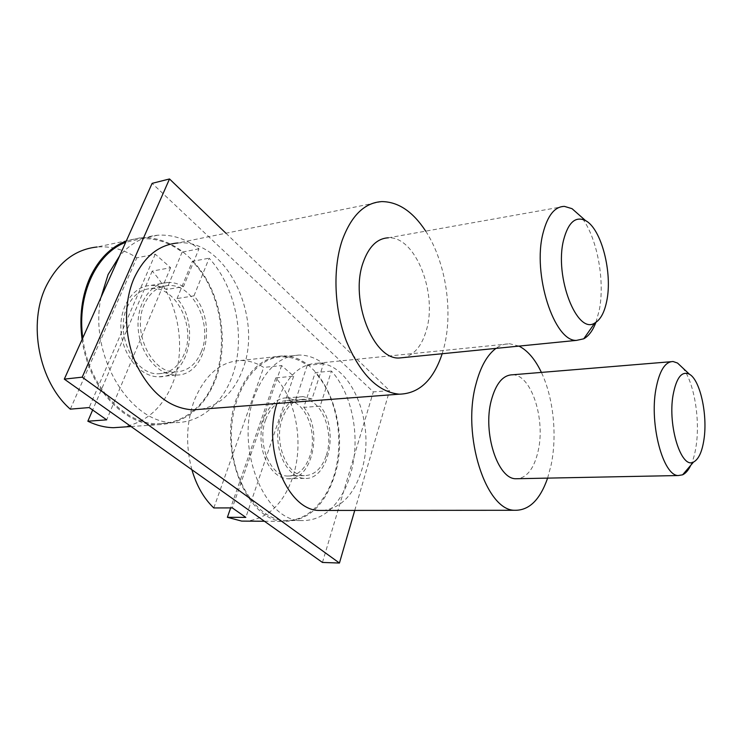 <?xml version="1.0" encoding="UTF-8"?>
<svg xmlns="http://www.w3.org/2000/svg" width="742" height="742" viewBox="0 0 742 742"><rect width="100%" height="100%" fill="white"/><g stroke="black" fill="none" stroke-linecap="round" stroke-linejoin="round"><path stroke-width="0.56" stroke-dasharray="3.71 2.78" d="M225.93 233.229L389.569 390.617L373.319 391.897L152.129 183.357M354.741 510.413L389.569 390.617M381.898 201.592L177.839 242.977C226.319 238.349 263.753 317.52 242.597 369.739C234.24 391.795 220.504 404.956 201.379 409.204M276.887 403.472L278.092 399.678C287.071 376.111 300.083 363.979 317.122 363.274C351.662 362.05 376.259 424.767 361.688 470.205C354.129 494.376 341.394 507.788 323.484 510.431M322.445 562.445L373.319 391.897M303.784 407.349C323.382 429.451 312.363 481.298 287.599 478.748C273.761 478.265 261.091 459.094 260.998 437.372C260.72 415.641 272.973 397.526 286.69 397.907L295.576 400.3L311.992 399.029L323.512 363.747C315.851 357.959 307.717 355.056 299.109 355.056C279.78 355.919 264.931 369.488 254.571 395.774C234.583 446.888 263.864 520.967 301.169 520.578C318.735 521.005 332.843 511.451 343.481 491.918C349.009 481.335 352.571 469.38 354.184 456.042C358.043 424.786 349.028 390.273 331.442 371.065L320.154 406.171L303.784 407.349L315.22 372.605L331.442 371.065M311.992 399.029L303.163 396.599C289.538 396.2 277.397 414.5 277.712 436.491C277.833 458.473 290.456 477.876 304.201 478.358C328.799 480.955 339.641 428.542 320.154 406.171M183.478 286.662C178.33 283.63 173.034 282.238 167.581 282.479C149.967 283.11 135.916 304.795 138.262 329.633C140.386 354.481 158.269 375.322 175.91 375.035C205.998 376.296 217.471 322.232 193.987 295.845L177.05 298.572C200.609 324.579 188.978 378.003 158.779 376.797C141.073 377.122 123.163 356.577 121.076 332.064C118.757 307.559 132.883 286.124 150.561 285.447C156.033 285.197 161.348 286.551 166.505 289.528L183.478 286.662L198.967 248.82C186.084 238.859 172.32 234.324 157.666 235.214C143.169 236.429 130.453 243.376 119.518 256.055M193.987 295.845L209.133 258.197C232.524 283.722 243.32 325.571 236.429 361.113C229.547 396.59 204.764 423.209 174.528 422.597L157.323 423.756C171.263 423.877 183.608 419.249 194.348 409.862M101.06 297.199C88.233 356.299 131.102 424.424 174.528 422.597M326.369 455.208C334.438 431.584 321.314 398.742 303.348 399.307C294.008 399.641 286.978 406.106 282.266 418.701C273.492 442.325 286.885 475.956 304.322 475.622C314.45 475.399 321.805 468.601 326.369 455.208M201.332 351.699C213.01 324.56 193.059 283.296 168.091 285.559C157.647 286.393 149.708 292.7 144.291 304.48C131.501 331.581 151.915 373.699 175.863 371.937C187.494 371.325 195.981 364.582 201.332 351.699M323.512 363.747L307.244 365.379C299.536 359.666 291.346 356.819 282.683 356.837C255.767 356.531 230.929 392.314 231.337 436.454C231.421 480.584 257.094 519.085 284.474 520.476C308.96 522.173 330.44 497.492 336.747 464.603C343.119 431.677 334.401 393.51 315.22 372.605M334.54 475.808C351.578 424.674 323.122 354.305 282.563 355.937C262.9 356.856 247.782 370.434 237.199 396.682C216.785 447.769 246.418 521.747 284.372 521.385C307.893 521.051 324.616 505.858 334.54 475.808M265.617 419.786C270.385 407.33 277.462 400.93 286.876 400.587C304.962 399.994 318.132 432.465 309.97 455.829C305.342 469.083 297.932 475.817 287.72 476.03C270.162 476.364 256.751 443.141 265.617 419.786M307.244 365.379L295.576 400.3M191.872 469.723C185.472 445.599 186.298 422.439 194.348 400.244C205.154 374.747 220.55 361.512 240.519 360.519C248.616 360.454 256.333 362.745 263.67 367.401L281.617 365.565L293.674 376.194L275.801 377.882C296.596 400.865 303.868 443.837 292.904 476.809C283.676 503.558 268.27 518.333 246.669 521.125M275.801 377.882L230.651 507.908M293.674 376.194L245.825 517.387M281.617 365.565L232.302 507.899M213.798 507.945L263.67 367.401M198.967 248.82L182.133 252.113C169.204 242.319 155.384 237.885 140.683 238.813L125.667 242.346M82.77 337.953C88.335 385.775 123.923 424.118 157.323 423.756M194.497 409.732C231.587 378.364 229.983 299.833 192.326 261.342L209.133 258.197M177.05 298.572L192.326 261.342M82.093 339.456C88.224 387.231 123.858 425.083 157.248 424.776C184.563 423.719 204.059 408.536 215.718 379.218C226.495 350.233 223.88 313.17 209.049 284.056C194.172 255.072 167.349 235.752 140.423 237.792L126.279 240.974M127.16 307.234C132.614 295.585 140.581 289.334 151.071 288.49C176.132 286.171 196.12 326.888 184.341 353.711C178.952 366.446 170.419 373.124 158.742 373.745C134.692 375.526 114.287 334.002 127.16 307.234M182.133 252.113L166.505 289.528M140.423 237.792L97.211 246.984C111.133 245.982 124.331 249.59 136.806 257.817L155.245 254.172L170.595 267.704L152.193 271.108C178.432 299.471 187.049 347.961 172.673 383.401C162.628 407.868 146.146 422.411 123.237 427.04M152.193 271.108L92.462 410.465M170.595 267.704L106.681 419.842M155.245 254.172L89.161 407.562M70.314 409.148L136.806 257.817M442.176 353.73L443.503 349.222C453.585 312.846 446.137 262.418 425.704 231.142M564.449 206.387L388.363 237.802C415.52 236.077 437.873 293.702 426.242 330.654C421.846 345.633 414.528 354.583 404.279 357.496M595.919 322.353L599.137 310.768C605.472 280.615 596.772 235.233 580.532 216.172M547.615 478.117L551.12 465.002C557.353 435.359 553.402 397.545 541.391 372.401M518.973 346.106L509.708 343.759C504.968 343.648 500.386 345.188 495.962 348.388M512.583 374.784C531.291 374.515 545.676 419.137 538.145 451.043C534.351 467.562 527.738 476.781 518.315 478.701M690.793 465.253C693.278 459.957 695.078 453.325 696.209 445.358C700.207 418.544 693.909 381.778 682.686 367.893M299.109 355.056L282.683 356.837M301.169 520.578L284.474 520.476M303.163 396.599L286.69 397.907M304.201 478.358L287.599 478.748M240.519 360.519L282.563 355.937M264.43 521.255L284.372 521.385M286.876 400.587L303.348 399.307M287.72 476.03L304.322 475.622M157.666 235.214L140.683 238.813M167.581 282.479L150.561 285.447M175.91 375.035L158.779 376.797M131.046 426.52L157.248 424.776M151.071 288.49L168.091 285.559M158.742 373.745L175.863 371.937M317.122 363.274L509.708 343.759M670.657 361.744L673.133 361.54"/><path stroke-width="1.11" d="M119.518 256.055L108.1 274.521L101.06 297.199L152.129 183.357L169.51 178.961L225.93 233.229M169.51 178.961L82.214 377.168L339.437 563.039L354.741 510.413M201.379 409.204L192.855 409.853C169.807 408.369 151.071 393.483 136.649 365.212C124.137 338.018 123.163 303.135 134.079 278.194C144.365 256.444 158.955 244.702 177.839 242.977M323.484 510.431L319.181 510.44C287.664 510.709 262.028 449.123 276.887 403.472M339.437 563.039L322.445 562.445L64.304 379.125L82.214 377.168M101.06 297.199L64.304 379.125M246.669 521.125L241.688 521.097L227.386 517.304L245.825 517.387L232.302 507.899L213.798 507.945C203.902 498.522 196.584 485.778 191.872 469.723M230.651 507.908L227.386 517.304M125.667 242.346C96.627 253.013 76.695 294.685 82.77 337.953M126.279 240.974C110.892 246.891 98.853 258.949 90.153 277.146C81.805 295.798 79.125 316.574 82.093 339.456M123.237 427.04L113.47 427.698C104.863 427.503 96.321 425.342 87.844 421.224L106.681 419.842L89.161 407.562L70.314 409.148C38.955 382.065 27.333 323.197 46.542 285.41C58.618 262.074 75.508 249.266 97.211 246.984M92.462 410.465L87.844 421.224M425.704 231.142C412.951 211.646 398.352 201.796 381.898 201.592C364.582 202.631 351.346 215.514 342.22 240.26C332.564 268.687 334.197 309.368 346.421 341.274C360.464 374.45 378.068 392.091 399.233 394.178C419.082 393.696 433.393 380.21 442.176 353.73M404.279 357.496L399.177 358.006C373.337 359.787 349.621 299.907 363.07 262.696C368.709 246.696 377.14 238.395 388.363 237.802M580.532 216.172L572.026 208.669L564.449 206.387C554.747 206.536 547.624 215.412 543.061 233.025C532.144 274.067 554.255 341.83 576.506 340.383L583.741 338.806C588.768 336.024 592.83 330.542 595.919 322.353M563.577 240.046C554.191 276.896 577.174 335.254 594.787 323.011C600.436 319.83 604.415 312.549 606.715 301.178C612.753 273.093 601.474 228.777 585.568 220.615C575.588 215.829 568.261 222.303 563.577 240.046M495.962 348.388C487.132 354.991 480.464 366.91 475.956 384.133C461.598 435.647 486.093 510.913 514.855 510.283C529.139 510.505 540.055 499.793 547.615 478.117M541.391 372.401C535.168 359.313 527.692 350.549 518.973 346.106M518.315 478.701L515.82 478.748C497.734 479.119 482.625 432.725 491.241 400.578C495.832 383.577 502.946 374.979 512.583 374.784L670.657 361.744M682.686 367.893L677.52 363.042L673.133 361.54C665.092 361.54 659.332 370.833 655.863 389.42C649.371 424.637 663.19 475.91 678.29 475.539L682.612 474.815C685.729 473.35 688.465 470.159 690.793 465.253M673.05 395.189C667.587 426.047 681.379 469.473 693.547 462.034C698.686 459.326 702.173 451.674 704.019 439.078C707.71 414.546 700.133 380.015 689.466 374.246C681.833 370.629 676.361 377.613 673.05 395.189M241.688 521.097L264.43 521.255M113.47 427.698L131.046 426.52M192.855 409.853L399.233 394.178M399.177 358.006L576.506 340.383M594.787 323.011L583.741 338.806M585.568 220.615L572.026 208.669M319.181 510.44L514.855 510.283M515.82 478.748L678.29 475.539M693.547 462.034L682.612 474.815M689.466 374.246L677.52 363.042"/></g></svg>
